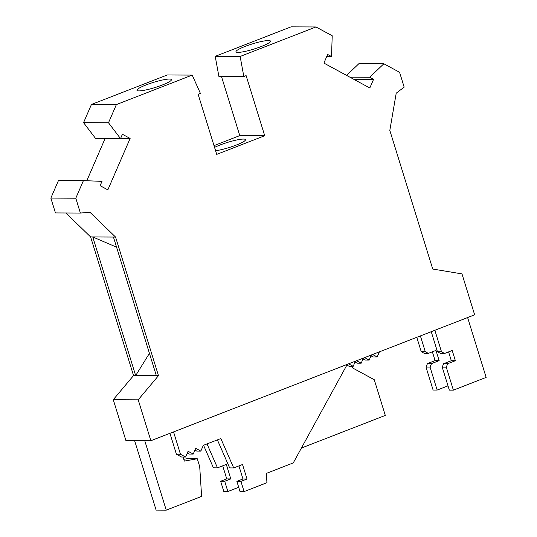 <?xml version="1.0" encoding="UTF-8"?>
<svg xmlns="http://www.w3.org/2000/svg" width="537" height="537" viewBox="0 0 537 537"><rect width="100%" height="100%" fill="white"/><g stroke="black" fill="none" stroke-linecap="round" stroke-linejoin="round"><path stroke-width="0.81" d="M346.593 75.395L358.911 63.655L383.848 63.769L399.575 72.294L404.166 87.142L396.219 93.176L389.822 130.404L432.735 269.037L461.981 273.897L474.648 314.816L150.87 440.723L138.204 399.81L113.267 399.689L133.538 375.571L90.625 236.945L65.883 212.988M315.978 26.964L291.041 26.85L215.209 56.338L218.888 76.395L243.825 76.509L240.146 56.452L315.978 26.964L332.215 35.771L331.51 56.553L326.751 56.533M221.452 76.408L239.777 135.606L214.008 145.628M108.494 122.765L116.375 104.587L192.206 75.093L167.269 74.979L91.438 104.467L83.557 122.651L95.599 138.486L120.536 138.6L108.494 122.765L83.557 122.651M86.799 180.734L105.098 138.526M50.854 198.086L55.452 212.934L80.389 213.055L75.798 198.207L50.854 198.086L58.486 180.486L83.43 180.6L101.996 181.365L100.124 185.688L107.83 189.87L130.122 138.452L120.617 138.405M113.267 399.689L125.927 440.608L150.87 440.723M134.612 440.649L156.113 510.103L161.181 510.13L166.248 510.15L144.748 440.696M183.802 459.31L187.145 458.705L197.28 458.752L184.352 461.088L183.09 457.021M331.51 56.553L327.644 54.459L323.905 63.091L369.812 87.987L373.557 79.355L369.698 77.261L349.862 77.167M369.698 77.261L383.848 63.769M373.557 79.355L353.722 79.261M240.146 56.452L215.209 56.338M237.992 52.384A18.05 2.692 162.8 0 1 235.985 51.8A18.05 2.692 162.8 0 1 248.665 45.121A18.05 2.692 162.8 0 1 268.466 40.537A18.05 2.692 162.8 0 1 270.467 41.121A18.05 2.692 162.8 0 1 257.794 47.8A18.05 2.692 162.8 0 1 237.992 52.384M192.206 75.093L200.402 93.398L198.119 94.284L216.72 154.381L264.714 135.72L246.114 75.623L243.825 76.509M264.714 135.72L239.777 135.606M214.565 147.413A18.05 2.692 162.8 0 1 243.483 139.07A18.05 2.692 162.8 0 1 245.49 139.66A18.05 2.692 162.8 0 1 234.917 145.581A18.05 2.692 162.8 0 1 215.592 150.736M116.375 104.587L91.438 104.467M130.122 138.452L122.409 134.27L120.536 138.6M75.798 198.207L83.43 180.6M138.204 399.81L158.475 375.685L115.562 237.059L89.968 212.269L80.389 213.055M115.562 237.059L113.435 237.045L156.348 375.678L133.538 375.571M149.434 353.346L135.666 375.585L92.753 236.951L113.435 237.045M158.475 375.685L156.348 375.678M116.569 247.174L92.753 236.951L90.625 236.945M138.955 90.901A18.05 2.692 162.8 0 1 136.948 90.31A18.05 2.692 162.8 0 1 149.628 83.638A18.05 2.692 162.8 0 1 169.424 79.046A18.05 2.692 162.8 0 1 171.431 79.637A18.05 2.692 162.8 0 1 158.757 86.309A18.05 2.692 162.8 0 1 138.955 90.901M301.411 448.039L385.304 415.416L374.242 379.693L352.608 367.959L351.218 366.301M197.28 458.752L199.704 466.579L201.617 496.396L166.248 510.15M434.856 330.289L441.508 351.782L444.589 353.453L452.208 350.486L455.369 360.716L447.751 363.683L446.26 367.127L453.382 390.144L486.146 377.404L467.613 317.548M372.604 354.494L377.182 356.977L379.404 351.849M364.603 357.608L369.181 360.092L371.409 354.964M356.602 360.716L361.186 363.2L363.408 358.072M348.607 363.831L353.185 366.315L355.407 361.179M173.552 431.902L180.466 454.255L185.594 457.034L188.084 451.288L193.213 454.067L195.703 448.328L200.831 451.107L203.322 445.361L220.841 438.548L233.709 467.928L242.529 464.498L247.02 478.991L240.925 481.36L244.087 491.59L266.943 482.703L266.345 473.386L293.256 462.921L347.278 364.341M169.934 433.312L176.411 454.235L181.54 457.014L185.594 457.034M193.213 454.067L189.158 454.054L187.319 453.053M200.831 451.107L196.777 451.087L194.938 450.093M233.709 467.928L229.655 467.908L217.384 439.897M244.087 491.59L240.032 491.57L236.871 481.34L242.966 478.97L238.918 465.901M353.185 366.315L349.131 366.294L346.882 365.073M361.186 363.2L357.132 363.187L355.038 362.045M369.181 360.092L365.126 360.072L363.032 358.938M377.182 356.977L373.128 356.964L371.033 355.823M444.589 353.453L440.535 353.433L437.454 351.762L431.245 331.691M453.382 390.144L449.328 390.124L442.206 367.107L443.696 363.663L451.315 360.703L448.59 351.896M180.466 454.255L176.411 454.235M247.02 478.991L242.966 478.97M240.925 481.36L236.871 481.34M441.508 351.782L437.454 351.762M455.369 360.716L451.315 360.703M447.751 363.683L443.696 363.663M446.26 367.127L442.206 367.107M238.71 487.301L227.869 491.516L224.701 481.286L230.796 478.917L226.312 464.424L217.492 467.855L213.437 467.834L203.557 445.274M227.869 491.516L223.815 491.496L220.647 481.266L226.742 478.897L222.701 465.827M448.006 385.855L437.165 390.07L433.111 390.05L425.982 367.033L427.479 363.589L431.533 363.609L439.152 360.642L435.984 350.413L428.365 353.38L424.311 353.359L421.236 351.688L416.786 337.317M427.479 363.589L435.098 360.622L432.372 351.822M437.165 390.07L430.043 367.053L425.982 367.033M431.533 363.609L430.043 367.053M439.152 360.642L435.098 360.622M428.365 353.38L425.291 351.708L421.236 351.688M425.291 351.708L420.397 335.907M224.701 481.286L220.647 481.266M230.796 478.917L226.742 478.897M207.013 443.931L217.492 467.855"/></g></svg>
